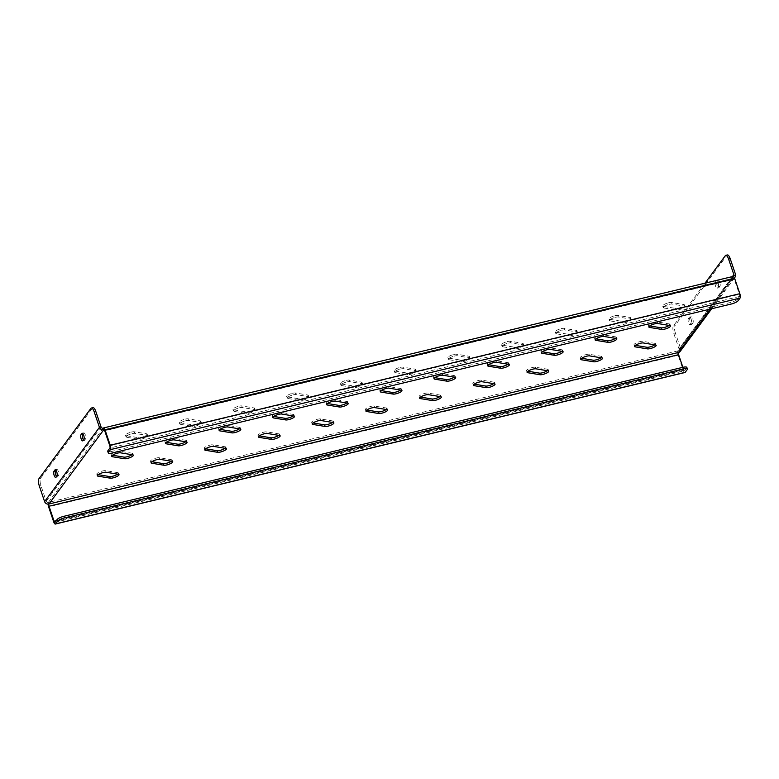 <?xml version="1.0" encoding="UTF-8"?>
<svg xmlns="http://www.w3.org/2000/svg" width="779" height="779" viewBox="0 0 779 779"><rect width="100%" height="100%" fill="white"/><g stroke="black" fill="none" stroke-linecap="round" stroke-linejoin="round"><path stroke-width="0.58" stroke-dasharray="3.9 2.92" d="M112.536 455.228L111.767 455.102A4.976 1.246 -18.7 0 1 111.144 454.751A4.976 1.246 -18.7 0 1 117.074 451.499A4.976 1.246 -18.7 0 1 119.947 451.207L132.196 453.232A4.976 1.246 -18.7 0 1 132.81 453.582A4.976 1.246 -18.7 0 1 131.972 454.712M131.437 432.063A4.976 1.246 -18.7 0 1 134.309 431.77L146.549 433.796A4.976 1.246 -18.7 0 1 147.173 434.146A4.976 1.246 -18.7 0 1 143.881 436.552A4.976 1.246 -18.7 0 1 138.37 437.691L126.12 435.665A4.976 1.246 -18.7 0 1 125.507 435.315A4.976 1.246 -18.7 0 1 131.437 432.063M131.982 433.679A4.976 1.246 -18.7 0 1 134.855 433.387L147.095 435.403A4.976 1.246 -18.7 0 1 147.718 435.753A4.976 1.246 -18.7 0 1 144.427 438.158A4.976 1.246 -18.7 0 1 138.915 439.298L126.665 437.272A4.976 1.246 -18.7 0 1 126.052 436.922A4.976 1.246 -18.7 0 1 131.982 433.679M98.183 474.664L97.414 474.538A4.976 1.246 -18.7 0 1 96.791 474.187A4.976 1.246 -18.7 0 1 102.721 470.935A4.976 1.246 -18.7 0 1 105.593 470.643L117.843 472.668A4.976 1.246 -18.7 0 1 118.457 473.019A4.976 1.246 -18.7 0 1 117.619 474.148M185.149 419.141A4.976 1.246 -18.7 0 1 188.021 418.839L200.271 420.864A4.976 1.246 -18.7 0 1 200.885 421.215A4.976 1.246 -18.7 0 1 197.593 423.62A4.976 1.246 -18.7 0 1 192.092 424.759L179.842 422.734A4.976 1.246 -18.7 0 1 179.228 422.384A4.976 1.246 -18.7 0 1 185.149 419.141M185.694 420.748A4.976 1.246 -18.7 0 1 188.567 420.456L200.816 422.481A4.976 1.246 -18.7 0 1 201.43 422.831A4.976 1.246 -18.7 0 1 198.139 425.227A4.976 1.246 -18.7 0 1 192.637 426.366L180.387 424.341A4.976 1.246 -18.7 0 1 179.764 423.99A4.976 1.246 -18.7 0 1 185.694 420.748M166.258 442.297L165.489 442.17A4.976 1.246 -18.7 0 1 164.866 441.82A4.976 1.246 -18.7 0 1 170.796 438.577A4.976 1.246 -18.7 0 1 173.668 438.275L185.918 440.301A4.976 1.246 -18.7 0 1 186.532 440.651A4.976 1.246 -18.7 0 1 185.694 441.781M151.895 461.733L151.126 461.606A4.976 1.246 -18.7 0 1 150.513 461.256A4.976 1.246 -18.7 0 1 156.443 458.013A4.976 1.246 -18.7 0 1 159.315 457.711L171.555 459.737A4.976 1.246 -18.7 0 1 172.178 460.087A4.976 1.246 -18.7 0 1 171.331 461.226M238.871 406.21A4.976 1.246 -18.7 0 1 241.743 405.917L253.993 407.933A4.976 1.246 -18.7 0 1 254.606 408.293A4.976 1.246 -18.7 0 1 251.315 410.689A4.976 1.246 -18.7 0 1 245.804 411.828L233.564 409.803A4.976 1.246 -18.7 0 1 232.94 409.452A4.976 1.246 -18.7 0 1 238.871 406.21M239.416 407.816A4.976 1.246 -18.7 0 1 242.288 407.524L254.538 409.55A4.976 1.246 -18.7 0 1 255.152 409.9A4.976 1.246 -18.7 0 1 251.86 412.295A4.976 1.246 -18.7 0 1 246.349 413.435L234.109 411.409A4.976 1.246 -18.7 0 1 233.486 411.059A4.976 1.246 -18.7 0 1 239.416 407.816M219.97 429.365L219.201 429.239A4.976 1.246 -18.7 0 1 218.587 428.888A4.976 1.246 -18.7 0 1 224.518 425.646A4.976 1.246 -18.7 0 1 227.39 425.353L239.63 427.369A4.976 1.246 -18.7 0 1 240.253 427.729A4.976 1.246 -18.7 0 1 239.406 428.859M205.617 448.801L204.848 448.675A4.976 1.246 -18.7 0 1 204.234 448.324A4.976 1.246 -18.7 0 1 210.155 445.082A4.976 1.246 -18.7 0 1 213.027 444.79L225.277 446.805A4.976 1.246 -18.7 0 1 225.891 447.165A4.976 1.246 -18.7 0 1 225.053 448.295M292.592 393.278A4.976 1.246 -18.7 0 1 295.465 392.986L307.705 395.011A4.976 1.246 -18.7 0 1 308.328 395.362A4.976 1.246 -18.7 0 1 305.037 397.757A4.976 1.246 -18.7 0 1 299.526 398.897L287.276 396.871A4.976 1.246 -18.7 0 1 286.662 396.521A4.976 1.246 -18.7 0 1 292.592 393.278M293.138 394.885A4.976 1.246 -18.7 0 1 296.01 394.593L308.25 396.618A4.976 1.246 -18.7 0 1 308.873 396.969A4.976 1.246 -18.7 0 1 305.582 399.364A4.976 1.246 -18.7 0 1 300.071 400.503L287.821 398.488A4.976 1.246 -18.7 0 1 287.208 398.127A4.976 1.246 -18.7 0 1 293.138 394.885M273.692 416.434L272.923 416.307A4.976 1.246 -18.7 0 1 272.309 415.957A4.976 1.246 -18.7 0 1 278.239 412.714A4.976 1.246 -18.7 0 1 281.102 412.422L293.352 414.447A4.976 1.246 -18.7 0 1 293.975 414.798A4.976 1.246 -18.7 0 1 293.128 415.928M259.339 435.87L258.57 435.743A4.976 1.246 -18.7 0 1 257.946 435.393A4.976 1.246 -18.7 0 1 263.877 432.15A4.976 1.246 -18.7 0 1 266.749 431.858L278.999 433.884A4.976 1.246 -18.7 0 1 279.612 434.234A4.976 1.246 -18.7 0 1 278.775 435.364M346.314 380.347A4.976 1.246 -18.7 0 1 349.177 380.055L361.427 382.08A4.976 1.246 -18.7 0 1 362.05 382.431A4.976 1.246 -18.7 0 1 358.749 384.826A4.976 1.246 -18.7 0 1 353.247 385.965L340.998 383.94A4.976 1.246 -18.7 0 1 340.384 383.589A4.976 1.246 -18.7 0 1 346.314 380.347M346.859 381.953A4.976 1.246 -18.7 0 1 349.722 381.661L361.972 383.687A4.976 1.246 -18.7 0 1 362.586 384.037A4.976 1.246 -18.7 0 1 359.294 386.442A4.976 1.246 -18.7 0 1 353.793 387.582L341.543 385.556A4.976 1.246 -18.7 0 1 340.929 385.206A4.976 1.246 -18.7 0 1 346.859 381.953M327.414 403.503L326.644 403.376A4.976 1.246 -18.7 0 1 326.021 403.025A4.976 1.246 -18.7 0 1 331.951 399.783A4.976 1.246 -18.7 0 1 334.824 399.491L347.074 401.516A4.976 1.246 -18.7 0 1 347.687 401.867A4.976 1.246 -18.7 0 1 346.85 402.996M313.051 422.948L312.282 422.812A4.976 1.246 -18.7 0 1 311.668 422.461A4.976 1.246 -18.7 0 1 317.598 419.219A4.976 1.246 -18.7 0 1 320.471 418.927L332.711 420.952A4.976 1.246 -18.7 0 1 333.334 421.303A4.976 1.246 -18.7 0 1 332.487 422.432M400.026 367.415A4.976 1.246 -18.7 0 1 402.899 367.123L415.149 369.149A4.976 1.246 -18.7 0 1 415.762 369.499A4.976 1.246 -18.7 0 1 412.471 371.895A4.976 1.246 -18.7 0 1 406.959 373.034L394.719 371.018A4.976 1.246 -18.7 0 1 394.096 370.668A4.976 1.246 -18.7 0 1 400.026 367.415M400.572 369.022A4.976 1.246 -18.7 0 1 403.444 368.73L415.694 370.755A4.976 1.246 -18.7 0 1 416.307 371.106A4.976 1.246 -18.7 0 1 413.016 373.511A4.976 1.246 -18.7 0 1 407.505 374.65L395.265 372.625A4.976 1.246 -18.7 0 1 394.641 372.274A4.976 1.246 -18.7 0 1 400.572 369.022M381.126 390.581L380.356 390.454A4.976 1.246 -18.7 0 1 379.743 390.104A4.976 1.246 -18.7 0 1 385.673 386.851A4.976 1.246 -18.7 0 1 388.546 386.559L400.786 388.585A4.976 1.246 -18.7 0 1 401.409 388.935A4.976 1.246 -18.7 0 1 400.562 390.065M366.773 410.017L366.003 409.89A4.976 1.246 -18.7 0 1 365.39 409.54A4.976 1.246 -18.7 0 1 371.32 406.287A4.976 1.246 -18.7 0 1 374.183 405.995L386.433 408.021A4.976 1.246 -18.7 0 1 387.056 408.371A4.976 1.246 -18.7 0 1 386.209 409.501M453.748 354.484A4.976 1.246 -18.7 0 1 456.621 354.192L468.87 356.217A4.976 1.246 -18.7 0 1 469.484 356.568A4.976 1.246 -18.7 0 1 466.193 358.973A4.976 1.246 -18.7 0 1 460.681 360.112L448.431 358.087A4.976 1.246 -18.7 0 1 447.818 357.736A4.976 1.246 -18.7 0 1 453.748 354.484M454.293 356.1A4.976 1.246 -18.7 0 1 457.166 355.799L469.406 357.824A4.976 1.246 -18.7 0 1 470.029 358.174A4.976 1.246 -18.7 0 1 466.738 360.58A4.976 1.246 -18.7 0 1 461.226 361.719L448.977 359.694A4.976 1.246 -18.7 0 1 448.363 359.343A4.976 1.246 -18.7 0 1 454.293 356.1M434.848 377.649L434.078 377.523A4.976 1.246 -18.7 0 1 433.465 377.172A4.976 1.246 -18.7 0 1 439.395 373.92A4.976 1.246 -18.7 0 1 442.258 373.628L454.508 375.653A4.976 1.246 -18.7 0 1 455.131 376.004A4.976 1.246 -18.7 0 1 454.284 377.133M420.494 397.086L419.725 396.959A4.976 1.246 -18.7 0 1 419.102 396.608A4.976 1.246 -18.7 0 1 425.032 393.356A4.976 1.246 -18.7 0 1 427.905 393.064L440.154 395.089A4.976 1.246 -18.7 0 1 440.768 395.44A4.976 1.246 -18.7 0 1 439.931 396.569M507.47 341.553A4.976 1.246 -18.7 0 1 510.342 341.26L522.582 343.286A4.976 1.246 -18.7 0 1 523.206 343.636A4.976 1.246 -18.7 0 1 519.914 346.042A4.976 1.246 -18.7 0 1 514.403 347.181L502.153 345.155A4.976 1.246 -18.7 0 1 501.54 344.805A4.976 1.246 -18.7 0 1 507.47 341.553M508.015 343.169A4.976 1.246 -18.7 0 1 510.878 342.877L523.128 344.893A4.976 1.246 -18.7 0 1 523.751 345.253A4.976 1.246 -18.7 0 1 520.45 347.648A4.976 1.246 -18.7 0 1 514.948 348.788L502.698 346.762A4.976 1.246 -18.7 0 1 502.085 346.412A4.976 1.246 -18.7 0 1 508.015 343.169M488.569 364.718L487.8 364.591A4.976 1.246 -18.7 0 1 487.177 364.241A4.976 1.246 -18.7 0 1 493.107 360.989A4.976 1.246 -18.7 0 1 495.98 360.696L508.229 362.722A4.976 1.246 -18.7 0 1 508.843 363.072A4.976 1.246 -18.7 0 1 508.005 364.202M474.207 384.154L473.437 384.028A4.976 1.246 -18.7 0 1 472.824 383.677A4.976 1.246 -18.7 0 1 478.754 380.425A4.976 1.246 -18.7 0 1 481.626 380.133L493.867 382.158A4.976 1.246 -18.7 0 1 494.49 382.508A4.976 1.246 -18.7 0 1 493.643 383.638M561.182 328.631A4.976 1.246 -18.7 0 1 564.054 328.329L576.304 330.354A4.976 1.246 -18.7 0 1 576.918 330.705A4.976 1.246 -18.7 0 1 573.626 333.11A4.976 1.246 -18.7 0 1 568.125 334.249L555.875 332.224A4.976 1.246 -18.7 0 1 555.252 331.873A4.976 1.246 -18.7 0 1 561.182 328.631M561.727 330.238A4.976 1.246 -18.7 0 1 564.6 329.945L576.85 331.971A4.976 1.246 -18.7 0 1 577.463 332.321A4.976 1.246 -18.7 0 1 574.172 334.717A4.976 1.246 -18.7 0 1 568.66 335.856L556.42 333.831A4.976 1.246 -18.7 0 1 555.797 333.48A4.976 1.246 -18.7 0 1 561.727 330.238M542.281 351.787L541.512 351.66A4.976 1.246 -18.7 0 1 540.899 351.31A4.976 1.246 -18.7 0 1 546.829 348.067A4.976 1.246 -18.7 0 1 549.701 347.765L561.951 349.79A4.976 1.246 -18.7 0 1 562.565 350.141A4.976 1.246 -18.7 0 1 561.727 351.28M527.928 371.223L527.159 371.096A4.976 1.246 -18.7 0 1 526.546 370.746A4.976 1.246 -18.7 0 1 532.476 367.503A4.976 1.246 -18.7 0 1 535.339 367.211L547.588 369.227A4.976 1.246 -18.7 0 1 548.212 369.577A4.976 1.246 -18.7 0 1 547.364 370.716M614.904 315.699A4.976 1.246 -18.7 0 1 617.776 315.407L630.026 317.433A4.976 1.246 -18.7 0 1 630.639 317.783A4.976 1.246 -18.7 0 1 627.348 320.179A4.976 1.246 -18.7 0 1 621.837 321.318L609.597 319.293A4.976 1.246 -18.7 0 1 608.974 318.942A4.976 1.246 -18.7 0 1 614.904 315.699M615.449 317.306A4.976 1.246 -18.7 0 1 618.322 317.014L630.571 319.039A4.976 1.246 -18.7 0 1 631.185 319.39A4.976 1.246 -18.7 0 1 627.893 321.785A4.976 1.246 -18.7 0 1 622.382 322.925L610.132 320.899A4.976 1.246 -18.7 0 1 609.519 320.549A4.976 1.246 -18.7 0 1 615.449 317.306M596.003 338.855L595.234 338.729A4.976 1.246 -18.7 0 1 594.62 338.378A4.976 1.246 -18.7 0 1 600.551 335.136A4.976 1.246 -18.7 0 1 603.423 334.843L615.663 336.869A4.976 1.246 -18.7 0 1 616.286 337.219A4.976 1.246 -18.7 0 1 615.439 338.349M581.65 358.291L580.881 358.165A4.976 1.246 -18.7 0 1 580.258 357.814A4.976 1.246 -18.7 0 1 586.188 354.572A4.976 1.246 -18.7 0 1 589.06 354.279L601.31 356.305A4.976 1.246 -18.7 0 1 601.924 356.655A4.976 1.246 -18.7 0 1 601.086 357.785M668.625 302.768A4.976 1.246 -18.7 0 1 671.498 302.476L683.738 304.501A4.976 1.246 -18.7 0 1 684.361 304.852A4.976 1.246 -18.7 0 1 681.07 307.247A4.976 1.246 -18.7 0 1 675.559 308.387L663.309 306.361A4.976 1.246 -18.7 0 1 662.695 306.011A4.976 1.246 -18.7 0 1 668.625 302.768M669.171 304.375A4.976 1.246 -18.7 0 1 672.043 304.083L684.283 306.108A4.976 1.246 -18.7 0 1 684.907 306.459A4.976 1.246 -18.7 0 1 681.615 308.854A4.976 1.246 -18.7 0 1 676.104 309.993L663.854 307.978A4.976 1.246 -18.7 0 1 663.241 307.627A4.976 1.246 -18.7 0 1 669.171 304.375M649.725 325.924L648.956 325.797A4.976 1.246 -18.7 0 1 648.332 325.447A4.976 1.246 -18.7 0 1 654.263 322.204A4.976 1.246 -18.7 0 1 657.135 321.912L669.385 323.937A4.976 1.246 -18.7 0 1 669.998 324.288A4.976 1.246 -18.7 0 1 669.161 325.418M635.362 345.36L634.593 345.233A4.976 1.246 -18.7 0 1 633.979 344.883A4.976 1.246 -18.7 0 1 639.91 341.64A4.976 1.246 -18.7 0 1 642.782 341.348L655.032 343.373A4.976 1.246 -18.7 0 1 655.645 343.724A4.976 1.246 -18.7 0 1 654.808 344.854M684.936 372.518A3.506 1.149 76.5 0 1 683.261 370.268L678.178 355.253A3.506 1.149 76.5 0 1 677.944 350.871L678.49 352.478M55.075 522.251L684.663 370.716L686.669 367.99L687.214 369.606M682.881 367.308L683.689 369.684L56.215 520.723M684.663 370.716A1.753 0.575 76.5 0 1 684.527 370.814A1.753 0.575 76.5 0 1 683.689 369.684M705.005 283.186L673.368 326.012A5.852 1.918 -103.5 0 0 673.747 333.324L679.015 348.875A1.753 1.597 -143.5 0 1 677.944 350.871L732.786 276.623L733.331 278.23A1.753 0.575 76.5 0 1 733.467 278.132A1.753 0.575 76.5 0 1 734.305 279.262L739.388 294.277A1.753 0.575 76.5 0 1 739.505 296.468L737.499 299.194A5.852 1.47 -18.7 0 1 730.692 302.427L111.845 451.382A5.852 1.47 -18.7 0 1 107.745 451.314M677.944 350.871L48.366 502.406L103.208 428.168L732.786 276.623A3.506 1.149 76.5 0 1 733.058 276.428M48.902 504.023L48.366 502.406A3.506 1.149 -103.5 0 0 48.064 504.11M686.844 367.415A5.852 1.47 -18.7 0 1 686.669 367.99M48.366 502.406A1.753 1.597 -143.5 0 1 46.204 501.189L40.936 485.638A5.852 1.918 76.5 0 1 40.566 478.325L92.535 407.972A5.852 1.918 76.5 0 1 92.983 407.641M83.47 439.95A3.213 1.052 -103.5 0 0 84.288 440.486A3.213 1.052 -103.5 0 0 84.531 440.31L85.534 438.947A3.213 1.052 -103.5 0 0 85.456 435.334A3.213 1.052 -103.5 0 0 83.781 432.871A3.213 1.052 -103.5 0 0 83.538 433.046L82.983 433.796M56.487 476.485A3.213 1.052 -103.5 0 0 57.295 477.03A3.213 1.052 -103.5 0 0 57.539 476.845L58.542 475.492A3.213 1.052 -103.5 0 0 58.464 471.87A3.213 1.052 -103.5 0 0 56.799 469.406A3.213 1.052 -103.5 0 0 56.546 469.591L56 470.341M710.604 309L733.331 278.23A3.506 3.194 36.5 0 0 734.373 277.772M673.747 333.324L675.364 332.935L680.622 348.486A3.506 3.194 -143.5 0 1 680.223 351.348M716.953 281.706L717.956 280.343A3.213 1.052 76.5 0 1 718.209 280.167A3.213 1.052 76.5 0 1 719.874 282.631A3.213 1.052 76.5 0 1 719.952 286.244L718.949 287.607A3.213 1.052 76.5 0 1 718.705 287.782A3.213 1.052 76.5 0 1 717.04 285.318A3.213 1.052 76.5 0 1 716.953 281.706L715.346 282.095A3.213 1.052 -103.5 0 0 715.424 285.708A3.213 1.052 -103.5 0 0 717.099 288.172A3.213 1.052 -103.5 0 0 717.342 287.996L718.345 286.633A3.213 1.052 -103.5 0 0 718.257 283.02A3.213 1.052 -103.5 0 0 716.592 280.557A3.213 1.052 -103.5 0 0 716.349 280.732L715.346 282.095M692.969 322.788L691.956 324.142A3.213 1.052 76.5 0 1 691.713 324.327A3.213 1.052 76.5 0 1 690.048 321.863A3.213 1.052 76.5 0 1 689.96 318.251L690.973 316.887A3.213 1.052 76.5 0 1 691.216 316.712A3.213 1.052 76.5 0 1 692.882 319.176A3.213 1.052 76.5 0 1 692.969 322.788L691.353 323.168A3.213 1.052 -103.5 0 0 691.275 319.556A3.213 1.052 -103.5 0 0 689.6 317.092A3.213 1.052 -103.5 0 0 689.357 317.277L688.354 318.63A3.213 1.052 -103.5 0 0 688.432 322.243A3.213 1.052 -103.5 0 0 690.106 324.707A3.213 1.052 -103.5 0 0 690.35 324.531L691.353 323.168M675.364 332.935A5.852 1.918 76.5 0 1 674.984 325.622L673.368 326.012M725.337 255.658L726.953 255.269L674.984 325.622M120.492 452.823L119.947 451.207M134.855 433.387L134.309 431.77M106.139 472.259L105.593 470.643M188.567 420.456L188.021 418.839M174.214 439.892L173.668 438.275M159.861 459.328L159.315 457.711M242.288 407.524L241.743 405.917M227.935 426.96L227.39 425.353M213.573 446.396L213.027 444.79M296.01 394.593L295.465 392.986M281.647 414.029L281.102 412.422M267.294 433.465L266.749 431.858M349.722 381.661L349.177 380.055M335.369 401.097L334.824 399.491M321.016 420.533L320.471 418.927M403.444 368.73L402.899 367.123M389.091 388.166L388.546 386.559M374.728 407.602L374.183 405.995M457.166 355.799L456.621 354.192M442.803 375.235L442.258 373.628M428.45 394.671L427.905 393.064M510.878 342.877L510.342 341.26M496.525 362.313L495.98 360.696M482.172 381.749L481.626 380.133M564.6 329.945L564.054 328.329M550.247 349.382L549.701 347.765M535.884 368.818L535.339 367.211M618.322 317.014L617.776 315.407M603.959 336.45L603.423 334.843M589.606 355.886L589.06 354.279M672.043 304.083L671.498 302.476M657.68 323.519L657.135 321.912M643.327 342.955L642.782 341.348M655.567 344.98L655.032 343.373M634.797 345.837L634.593 345.233M669.93 325.544L669.385 323.937M649.16 326.401L648.956 325.797M684.283 306.108L683.738 304.501M676.104 309.993L675.559 308.387M663.854 307.978L663.309 306.361M601.855 357.912L601.31 356.305M581.085 358.768L580.881 358.165M616.208 338.476L615.663 336.869M595.438 339.332L595.234 338.729M630.571 319.039L630.026 317.433M622.382 322.925L621.837 321.318M610.132 320.899L609.597 319.293M548.134 370.843L547.588 369.227M527.364 371.7L527.159 371.096M562.487 351.407L561.951 349.79M541.717 352.264L541.512 351.66M576.85 331.971L576.304 330.354M568.66 335.856L568.125 334.249M556.42 333.831L555.875 332.224M494.412 383.765L493.867 382.158M473.642 384.631L473.437 384.028M508.775 364.329L508.229 362.722M488.005 365.195L487.8 364.591M523.128 344.893L522.582 343.286M514.948 348.788L514.403 347.181M502.698 346.762L502.153 345.155M440.7 396.696L440.154 395.089M419.93 397.563L419.725 396.959M455.053 377.26L454.508 375.653M434.283 378.127L434.078 377.523M469.406 357.824L468.87 356.217M461.226 361.719L460.681 360.112M448.977 359.694L448.431 358.087M386.978 409.627L386.433 408.021M366.208 410.494L366.003 409.89M401.331 390.191L400.786 388.585M380.561 391.058L380.356 390.454M415.694 370.755L415.149 369.149M407.505 374.65L406.959 373.034M395.265 372.625L394.719 371.018M333.256 422.559L332.711 420.952M312.486 423.416L312.282 422.812M347.619 403.123L347.074 401.516M326.849 403.98L326.644 403.376M361.972 383.687L361.427 382.08M353.793 387.582L353.247 385.965M341.543 385.556L340.998 383.94M279.544 435.49L278.999 433.884M258.774 436.347L258.57 435.743M293.897 416.054L293.352 414.447M273.127 416.911L272.923 416.307M308.25 396.618L307.705 395.011M300.071 400.503L299.526 398.897M287.821 398.488L287.276 396.871M225.822 448.422L225.277 446.805M205.052 449.279L204.848 448.675M240.175 428.986L239.63 427.369M219.405 429.842L219.201 429.239M254.538 409.55L253.993 407.933M246.349 413.435L245.804 411.828M234.109 411.409L233.564 409.803M172.101 461.353L171.555 459.737M151.33 462.21L151.126 461.606M186.463 441.917L185.918 440.301M165.693 442.774L165.489 442.17M200.816 422.481L200.271 420.864M192.637 426.366L192.092 424.759M180.387 424.341L179.842 422.734M118.389 474.275L117.843 472.668M97.618 475.141L97.414 474.538M104.045 429.696L733.331 278.23M109.81 445.812L739.388 294.277M734.305 279.262L104.727 430.797M678.178 355.253L48.59 506.798M683.261 370.268L53.673 521.813M739.505 296.468L109.917 448.003M112.39 452.988L111.845 451.382M730.692 302.427L731.228 304.034M738.044 300.801L737.499 299.194M46.204 501.189L101.046 426.941M39.33 486.018L40.936 485.638M90.919 408.362L92.535 407.972M40.566 478.325L38.95 478.715M680.622 348.486L735.464 274.237M732.406 276.584L679.015 348.875M126.665 437.272L126.12 435.665M138.915 439.298L138.37 437.691M147.095 435.403L146.549 433.796M111.972 455.705L111.767 455.102M132.742 454.839L132.196 453.232M689.96 318.251L688.354 318.63M690.973 316.887L689.357 317.277M691.956 324.142L690.35 324.531M719.952 286.244L718.345 286.633M718.949 287.607L717.342 287.996M717.956 280.343L716.349 280.732M56.546 469.591L55.484 469.844M58.542 475.492L56.935 475.872M57.539 476.845L55.932 477.235M84.531 440.31L82.925 440.7M83.538 433.046L82.477 433.309M85.534 438.947L83.928 439.337M656.191 345.331L655.645 343.724M634.525 346.499L633.979 344.883M670.544 325.895L669.998 324.288M648.878 327.063L648.332 325.447M684.907 306.459L684.361 304.852M663.241 307.627L662.695 306.011M602.469 358.262L601.924 356.655M580.803 359.421L580.258 357.814M616.832 338.826L616.286 337.219M595.166 339.985L594.62 338.378M631.185 319.39L630.639 317.783M609.519 320.549L608.974 318.942M548.757 371.193L548.212 369.577M527.091 372.352L526.546 370.746M563.11 351.757L562.565 350.141M541.444 352.916L540.899 351.31M577.463 332.321L576.918 330.705M555.797 333.48L555.252 331.873M495.035 384.125L494.49 382.508M473.369 385.284L472.824 383.677M509.388 364.689L508.843 363.072M487.722 365.848L487.177 364.241M523.751 345.253L523.206 343.636M502.085 346.412L501.54 344.805M441.313 397.047L440.768 395.44M419.647 398.215L419.102 396.608M455.676 377.611L455.131 376.004M434.01 378.779L433.465 377.172M470.029 358.174L469.484 356.568M448.363 359.343L447.818 357.736M387.591 409.978L387.056 408.371M365.935 411.146L365.39 409.54M401.954 390.542L401.409 388.935M380.288 391.71L379.743 390.104M416.307 371.106L415.762 369.499M394.641 372.274L394.096 370.668M333.879 422.909L333.334 421.303M312.213 424.078L311.668 422.461M348.232 403.473L347.687 401.867M326.567 404.642L326.021 403.025M362.586 384.037L362.05 382.431M340.929 385.206L340.384 383.589M280.158 435.841L279.612 434.234M258.492 437L257.946 435.393M294.511 416.405L293.975 414.798M272.845 417.563L272.309 415.957M308.873 396.969L308.328 395.362M287.208 398.127L286.662 396.521M226.436 448.772L225.891 447.165M204.77 449.931L204.234 448.324M240.799 429.336L240.253 427.729M219.133 430.495L218.587 428.888M255.152 409.9L254.606 408.293M233.486 411.059L232.94 409.452M172.724 461.704L172.178 460.087M151.058 462.862L150.513 461.256M187.077 442.268L186.532 440.651M165.411 443.426L164.866 441.82M201.43 422.831L200.885 421.215M179.764 423.99L179.228 422.384M119.002 474.625L118.457 473.019M97.336 475.794L96.791 474.187M733.467 278.132L103.88 429.677M54.949 522.349L684.527 370.814M734.451 277.937L711.694 308.737M733.652 276.058L678.811 350.307M126.052 436.922L125.507 435.315M147.718 435.753L147.173 434.146M111.689 456.358L111.144 454.751M133.355 455.189L132.81 453.582M691.713 324.327L690.106 324.707M691.216 316.712L689.6 317.092M718.209 280.167L716.592 280.557M718.705 287.782L717.099 288.172M56.799 469.406L55.182 469.795M57.295 477.03L55.689 477.41M84.288 440.486L82.671 440.875M83.781 432.871L82.175 433.26"/><path stroke-width="1.17" d="M117.619 453.115A4.976 1.246 -18.7 0 1 120.492 452.823L132.742 454.839A4.976 1.246 -18.7 0 1 133.355 455.189A4.976 1.246 -18.7 0 1 130.064 457.594A4.976 1.246 -18.7 0 1 124.562 458.734L112.312 456.708A4.976 1.246 -18.7 0 1 111.689 456.358A4.976 1.246 -18.7 0 1 117.619 453.115M103.266 472.551A4.976 1.246 -18.7 0 1 106.139 472.259L118.389 474.275A4.976 1.246 -18.7 0 1 119.002 474.625A4.976 1.246 -18.7 0 1 115.711 477.03A4.976 1.246 -18.7 0 1 110.199 478.17L97.95 476.144A4.976 1.246 -18.7 0 1 97.336 475.794A4.976 1.246 -18.7 0 1 103.266 472.551M171.341 440.184A4.976 1.246 -18.7 0 1 174.214 439.892L186.463 441.917A4.976 1.246 -18.7 0 1 187.077 442.268A4.976 1.246 -18.7 0 1 183.786 444.663A4.976 1.246 -18.7 0 1 178.274 445.802L166.034 443.777A4.976 1.246 -18.7 0 1 165.411 443.426A4.976 1.246 -18.7 0 1 171.341 440.184M156.988 459.62A4.976 1.246 -18.7 0 1 159.861 459.328L172.101 461.353A4.976 1.246 -18.7 0 1 172.724 461.704A4.976 1.246 -18.7 0 1 169.433 464.099A4.976 1.246 -18.7 0 1 163.921 465.238L151.671 463.213A4.976 1.246 -18.7 0 1 151.058 462.862A4.976 1.246 -18.7 0 1 156.988 459.62M225.063 427.252A4.976 1.246 -18.7 0 1 227.935 426.96L240.175 428.986A4.976 1.246 -18.7 0 1 240.799 429.336A4.976 1.246 -18.7 0 1 237.507 431.732A4.976 1.246 -18.7 0 1 231.996 432.871L219.746 430.845A4.976 1.246 -18.7 0 1 219.133 430.495A4.976 1.246 -18.7 0 1 225.063 427.252M210.7 446.688A4.976 1.246 -18.7 0 1 213.573 446.396L225.822 448.422A4.976 1.246 -18.7 0 1 226.436 448.772A4.976 1.246 -18.7 0 1 223.145 451.168A4.976 1.246 -18.7 0 1 217.643 452.307L205.393 450.281A4.976 1.246 -18.7 0 1 204.77 449.931A4.976 1.246 -18.7 0 1 210.7 446.688M278.775 414.321A4.976 1.246 -18.7 0 1 281.647 414.029L293.897 416.054A4.976 1.246 -18.7 0 1 294.511 416.405A4.976 1.246 -18.7 0 1 291.219 418.8A4.976 1.246 -18.7 0 1 285.718 419.939L273.468 417.924A4.976 1.246 -18.7 0 1 272.845 417.563A4.976 1.246 -18.7 0 1 278.775 414.321M264.422 433.757A4.976 1.246 -18.7 0 1 267.294 433.465L279.544 435.49A4.976 1.246 -18.7 0 1 280.158 435.841A4.976 1.246 -18.7 0 1 276.866 438.236A4.976 1.246 -18.7 0 1 271.355 439.375L259.115 437.36A4.976 1.246 -18.7 0 1 258.492 437A4.976 1.246 -18.7 0 1 264.422 433.757M332.497 401.389A4.976 1.246 -18.7 0 1 335.369 401.097L347.619 403.123A4.976 1.246 -18.7 0 1 348.232 403.473A4.976 1.246 -18.7 0 1 344.941 405.878A4.976 1.246 -18.7 0 1 339.43 407.018L327.19 404.992A4.976 1.246 -18.7 0 1 326.567 404.642A4.976 1.246 -18.7 0 1 332.497 401.389M318.144 420.826A4.976 1.246 -18.7 0 1 321.016 420.533L333.256 422.559A4.976 1.246 -18.7 0 1 333.879 422.909A4.976 1.246 -18.7 0 1 330.588 425.315A4.976 1.246 -18.7 0 1 325.077 426.454L312.827 424.428A4.976 1.246 -18.7 0 1 312.213 424.078A4.976 1.246 -18.7 0 1 318.144 420.826M386.218 388.458A4.976 1.246 -18.7 0 1 389.091 388.166L401.331 390.191A4.976 1.246 -18.7 0 1 401.954 390.542A4.976 1.246 -18.7 0 1 398.663 392.947A4.976 1.246 -18.7 0 1 393.152 394.086L380.902 392.061A4.976 1.246 -18.7 0 1 380.288 391.71A4.976 1.246 -18.7 0 1 386.218 388.458M371.856 407.894A4.976 1.246 -18.7 0 1 374.728 407.602L386.978 409.627A4.976 1.246 -18.7 0 1 387.591 409.978A4.976 1.246 -18.7 0 1 384.3 412.383A4.976 1.246 -18.7 0 1 378.798 413.522L366.549 411.497A4.976 1.246 -18.7 0 1 365.935 411.146A4.976 1.246 -18.7 0 1 371.856 407.894M439.94 375.536A4.976 1.246 -18.7 0 1 442.803 375.235L455.053 377.26A4.976 1.246 -18.7 0 1 455.676 377.611A4.976 1.246 -18.7 0 1 452.375 380.016A4.976 1.246 -18.7 0 1 446.873 381.155L434.624 379.13A4.976 1.246 -18.7 0 1 434.01 378.779A4.976 1.246 -18.7 0 1 439.94 375.536M425.577 394.972A4.976 1.246 -18.7 0 1 428.45 394.671L440.7 396.696A4.976 1.246 -18.7 0 1 441.313 397.047A4.976 1.246 -18.7 0 1 438.022 399.452A4.976 1.246 -18.7 0 1 432.511 400.591L420.271 398.566A4.976 1.246 -18.7 0 1 419.647 398.215A4.976 1.246 -18.7 0 1 425.577 394.972M493.652 362.605A4.976 1.246 -18.7 0 1 496.525 362.313L508.775 364.329A4.976 1.246 -18.7 0 1 509.388 364.689A4.976 1.246 -18.7 0 1 506.097 367.084A4.976 1.246 -18.7 0 1 500.585 368.224L488.345 366.198A4.976 1.246 -18.7 0 1 487.722 365.848A4.976 1.246 -18.7 0 1 493.652 362.605M479.299 382.041A4.976 1.246 -18.7 0 1 482.172 381.749L494.412 383.765A4.976 1.246 -18.7 0 1 495.035 384.125A4.976 1.246 -18.7 0 1 491.744 386.52A4.976 1.246 -18.7 0 1 486.232 387.66L473.983 385.634A4.976 1.246 -18.7 0 1 473.369 385.284A4.976 1.246 -18.7 0 1 479.299 382.041M547.374 349.674A4.976 1.246 -18.7 0 1 550.247 349.382L562.487 351.407A4.976 1.246 -18.7 0 1 563.11 351.757A4.976 1.246 -18.7 0 1 559.819 354.153A4.976 1.246 -18.7 0 1 554.307 355.292L542.057 353.267A4.976 1.246 -18.7 0 1 541.444 352.916A4.976 1.246 -18.7 0 1 547.374 349.674M533.021 369.11A4.976 1.246 -18.7 0 1 535.884 368.818L548.134 370.843A4.976 1.246 -18.7 0 1 548.757 371.193A4.976 1.246 -18.7 0 1 545.456 373.589A4.976 1.246 -18.7 0 1 539.954 374.728L527.704 372.703A4.976 1.246 -18.7 0 1 527.091 372.352A4.976 1.246 -18.7 0 1 533.021 369.11M601.096 336.742A4.976 1.246 -18.7 0 1 603.959 336.45L616.208 338.476A4.976 1.246 -18.7 0 1 616.832 338.826A4.976 1.246 -18.7 0 1 613.531 341.221A4.976 1.246 -18.7 0 1 608.029 342.361L595.779 340.335A4.976 1.246 -18.7 0 1 595.166 339.985A4.976 1.246 -18.7 0 1 601.096 336.742M586.733 356.178A4.976 1.246 -18.7 0 1 589.606 355.886L601.855 357.912A4.976 1.246 -18.7 0 1 602.469 358.262A4.976 1.246 -18.7 0 1 599.178 360.658A4.976 1.246 -18.7 0 1 593.666 361.797L581.426 359.771A4.976 1.246 -18.7 0 1 580.803 359.421A4.976 1.246 -18.7 0 1 586.733 356.178M654.808 323.811A4.976 1.246 -18.7 0 1 657.68 323.519L669.93 325.544A4.976 1.246 -18.7 0 1 670.544 325.895A4.976 1.246 -18.7 0 1 667.252 328.29A4.976 1.246 -18.7 0 1 661.741 329.429L649.501 327.414A4.976 1.246 -18.7 0 1 648.878 327.063A4.976 1.246 -18.7 0 1 654.808 323.811M640.455 343.247A4.976 1.246 -18.7 0 1 643.327 342.955L655.567 344.98A4.976 1.246 -18.7 0 1 656.191 345.331A4.976 1.246 -18.7 0 1 652.899 347.726A4.976 1.246 -18.7 0 1 647.388 348.865L635.138 346.85A4.976 1.246 -18.7 0 1 634.525 346.499A4.976 1.246 -18.7 0 1 640.455 343.247M654.808 344.854A4.976 1.246 -18.7 0 1 646.843 347.259L635.362 345.36M669.161 325.418A4.976 1.246 -18.7 0 1 661.205 327.823L649.725 325.924M601.086 357.785A4.976 1.246 -18.7 0 1 593.121 360.19L581.65 358.291M615.439 338.349A4.976 1.246 -18.7 0 1 607.484 340.754L596.003 338.855M547.364 370.716A4.976 1.246 -18.7 0 1 539.409 373.122L527.928 371.223M561.727 351.28A4.976 1.246 -18.7 0 1 553.762 353.685L542.281 351.787M493.643 383.638A4.976 1.246 -18.7 0 1 485.687 386.053L474.207 384.154M508.005 364.202A4.976 1.246 -18.7 0 1 500.04 366.617L488.569 364.718M439.931 396.569A4.976 1.246 -18.7 0 1 431.965 398.984L420.494 397.086M454.284 377.133A4.976 1.246 -18.7 0 1 446.328 379.548L434.848 377.649M386.209 409.501A4.976 1.246 -18.7 0 1 378.253 411.906L366.773 410.017M400.562 390.065A4.976 1.246 -18.7 0 1 392.606 392.47L381.126 390.581M332.487 422.432A4.976 1.246 -18.7 0 1 324.531 424.837L313.051 422.948M346.85 402.996A4.976 1.246 -18.7 0 1 338.884 405.401L327.414 403.503M278.775 435.364A4.976 1.246 -18.7 0 1 270.81 437.769L259.339 435.87M293.128 415.928A4.976 1.246 -18.7 0 1 285.172 418.333L273.692 416.434M225.053 448.295A4.976 1.246 -18.7 0 1 217.098 450.7L205.617 448.801M239.406 428.859A4.976 1.246 -18.7 0 1 231.451 431.264L219.97 429.365M171.331 461.226A4.976 1.246 -18.7 0 1 163.376 463.632L151.895 461.733M185.694 441.781A4.976 1.246 -18.7 0 1 177.729 444.196L166.258 442.297M117.619 474.148A4.976 1.246 -18.7 0 1 109.654 476.563L98.183 474.664M678.606 354.669A1.753 0.575 76.5 0 1 678.49 352.478L48.902 504.023A1.753 0.575 -103.5 0 0 49.019 506.214L678.606 354.669L682.881 367.308M108.456 452.336A5.852 1.47 161.3 0 0 108.291 452.92L107.745 451.314A5.852 1.47 -18.7 0 1 107.911 450.729L108.456 452.336L110.462 449.619A3.506 1.149 -103.5 0 0 110.238 445.228L105.155 430.212A3.506 1.149 -103.5 0 0 103.471 427.973A3.506 1.149 -103.5 0 0 103.208 428.168L104.045 429.696M107.911 450.729L109.917 448.003A1.753 0.575 -103.5 0 0 109.81 445.812L104.727 430.797A1.753 0.575 -103.5 0 0 103.88 429.677A1.753 0.575 -103.5 0 0 103.753 429.774L48.902 504.023A3.506 3.194 -143.5 0 1 44.598 501.579L39.33 486.018A5.852 1.918 -103.5 0 1 38.95 478.715L90.919 408.362A5.852 1.918 -103.5 0 1 91.367 408.03L92.983 407.641A5.852 1.918 76.5 0 1 95.788 411.39L101.046 426.941A1.753 1.597 36.5 0 0 103.208 428.168M131.972 454.712A4.976 1.246 -18.7 0 1 124.017 457.127L112.536 455.228M57.091 519.535A5.852 1.47 -18.7 0 1 63.897 516.292L64.443 517.908L683.28 368.954A5.852 1.47 161.3 0 1 687.39 369.022A5.852 1.47 161.3 0 1 687.214 369.606L685.208 372.323A3.506 1.149 76.5 0 1 684.936 372.518L55.358 524.053A3.506 1.149 -103.5 0 0 55.621 523.858L57.636 521.141L57.091 519.535L55.075 522.251A1.753 0.575 -103.5 0 1 54.949 522.349A1.753 0.575 -103.5 0 1 54.102 521.229L49.019 506.214M110.238 445.228L739.826 293.693L734.743 278.678L105.155 430.212M55.358 524.053A3.506 1.149 -103.5 0 1 53.673 521.813L48.59 506.798A3.506 1.149 -103.5 0 1 48.064 504.11M103.471 427.973L733.058 276.428A3.506 1.149 76.5 0 1 734.743 278.678M64.443 517.908A5.852 1.47 161.3 0 0 57.636 521.141M63.897 516.292L682.735 367.347A5.852 1.47 -18.7 0 1 686.844 367.415L687.39 369.022M739.826 293.693A3.506 1.149 76.5 0 1 740.05 298.075L738.044 300.801A5.852 1.47 161.3 0 1 731.228 304.034L112.39 452.988A5.852 1.47 161.3 0 1 108.291 452.92M95.788 411.39L94.171 411.779L99.439 427.33A3.506 3.194 36.5 0 0 103.753 429.774M80.928 434.799A3.213 1.052 -103.5 0 0 81.006 438.411A3.213 1.052 -103.5 0 0 82.671 440.875A3.213 1.052 -103.5 0 0 82.925 440.7L83.928 439.337A3.213 1.052 -103.5 0 0 83.84 435.724A3.213 1.052 -103.5 0 0 82.175 433.26A3.213 1.052 -103.5 0 0 81.931 433.436L80.928 434.799L82.535 434.409A3.213 1.052 -103.5 0 0 82.379 436.961A3.213 1.052 -103.5 0 0 83.47 439.95M56.935 475.872A3.213 1.052 -103.5 0 0 56.857 472.259A3.213 1.052 -103.5 0 0 55.182 469.795A3.213 1.052 -103.5 0 0 54.939 469.98L53.936 471.334A3.213 1.052 -103.5 0 0 54.014 474.947A3.213 1.052 -103.5 0 0 55.689 477.41A3.213 1.052 -103.5 0 0 55.932 477.235L56.935 475.872M94.171 411.779A5.852 1.918 -103.5 0 0 91.367 408.03M82.983 433.796L82.535 434.409M56 470.341L55.543 470.944A3.213 1.052 -103.5 0 0 55.387 473.505A3.213 1.052 -103.5 0 0 56.487 476.485M733.253 276.428A1.753 1.597 36.5 0 0 733.857 274.627L728.589 259.076A5.852 1.918 -103.5 0 0 725.785 255.327A5.852 1.918 -103.5 0 0 725.337 255.658L705.005 283.186M734.373 277.772A3.506 3.194 36.5 0 0 735.464 274.237L730.205 258.686L728.589 259.076M711.694 308.737L680.223 351.348A3.506 3.194 -143.5 0 1 678.49 352.478L710.604 309M725.785 255.327L727.401 254.947A5.852 1.918 76.5 0 1 730.205 258.686M647.388 348.865L646.843 347.259M635.138 346.85L634.797 345.837M661.741 329.429L661.205 327.823M649.501 327.414L649.16 326.401M593.666 361.797L593.121 360.19M581.426 359.771L581.085 358.768M608.029 342.361L607.484 340.754M595.779 340.335L595.438 339.332M539.954 374.728L539.409 373.122M527.704 372.703L527.364 371.7M554.307 355.292L553.762 353.685M542.057 353.267L541.717 352.264M486.232 387.66L485.687 386.053M473.983 385.634L473.642 384.631M500.585 368.224L500.04 366.617M488.345 366.198L488.005 365.195M432.511 400.591L431.965 398.984M420.271 398.566L419.93 397.563M446.873 381.155L446.328 379.548M434.624 379.13L434.283 378.127M378.798 413.522L378.253 411.906M366.549 411.497L366.208 410.494M393.152 394.086L392.606 392.47M380.902 392.061L380.561 391.058M325.077 426.454L324.531 424.837M312.827 424.428L312.486 423.416M339.43 407.018L338.884 405.401M327.19 404.992L326.849 403.98M271.355 439.375L270.81 437.769M259.115 437.36L258.774 436.347M285.718 419.939L285.172 418.333M273.468 417.924L273.127 416.911M217.643 452.307L217.098 450.7M205.393 450.281L205.052 449.279M231.996 432.871L231.451 431.264M219.746 430.845L219.405 429.842M163.921 465.238L163.376 463.632M151.671 463.213L151.33 462.21M178.274 445.802L177.729 444.196M166.034 443.777L165.693 442.774M110.199 478.17L109.654 476.563M97.95 476.144L97.618 475.141M56.215 520.723L54.102 521.229M55.621 523.858L685.208 372.323M683.28 368.954L682.735 367.347M110.462 449.619L740.05 298.075M44.598 501.579L99.439 427.33M733.857 274.627L732.406 276.584M112.312 456.708L111.972 455.705M124.562 458.734L124.017 457.127M55.484 469.844L54.939 469.98M55.543 470.944L53.936 471.334M82.477 433.309L81.931 433.436M735.064 277.1L734.451 277.937"/></g></svg>
